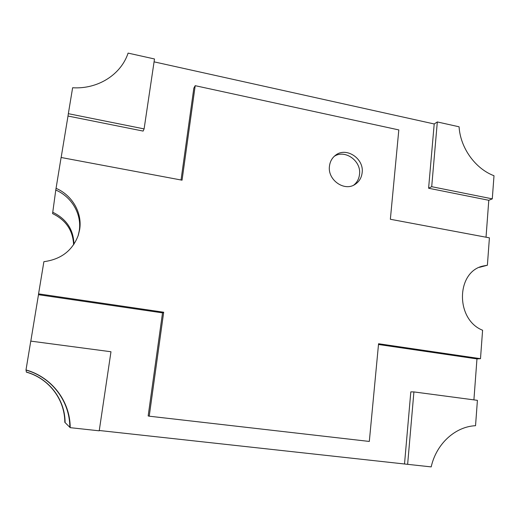 <?xml version="1.0" encoding="UTF-8"?>
<svg xmlns="http://www.w3.org/2000/svg" width="520" height="520" viewBox="0 0 520 520"><rect width="100%" height="100%" fill="white"/><g stroke="black" fill="none" stroke-linecap="round" stroke-linejoin="round"><path stroke-width="0.78" d="M73.6 244.758C72.982 230.51 65.975 220.123 52.572 213.603L55.777 190.047C72.007 196.969 82.03 214.546 79.196 231.056L78.078 235.898L79.196 231.056C82.03 214.546 72.007 196.969 55.777 190.047L61.1 157.488L182.058 180.18L195.202 85.683L398.814 129.922L390.357 219.264L489.411 237.848L487.39 265.233L483.314 265.98C456.092 271.44 455.182 319.43 482.593 330.245L480.493 358.683L378.567 343.74L369.317 441.441L149.227 416.195L163.69 312.228L38.571 293.865L43.888 261.683C61.087 259.363 72.559 250.549 78.305 235.228L79.638 229.678C82.492 213.025 72.384 195.292 56.011 188.305M52.754 212.258C66.489 218.972 73.547 229.639 73.938 244.257C73.547 229.639 66.489 218.972 52.754 212.258M473.909 399.874L476.964 358.904L480.493 358.683M99.268 430.495L407.635 464.334L413.913 391.918L477.412 400.341L475.54 425.698C455.228 426.621 436.319 443.775 431.191 466.895L407.635 464.334M26 369.935L26.026 370.084C51.682 377.293 69.843 401.141 69.836 427.297C69.843 401.141 51.682 377.293 26.026 370.084L26.377 372.041C49.049 378.391 65.124 399.49 65.098 422.598L64.811 422.312C64.838 399.393 48.886 378.456 26.403 372.157L26.377 372.041C49.049 378.391 65.124 399.49 65.098 422.598L70.207 427.668C70.213 401.265 51.889 377.208 26 369.935L30.764 341.113L110.974 351.748L99.223 430.82L70.207 427.668M149.227 416.195L148.161 415.935L162.526 312.871L38.48 294.704L30.816 341.12M68.003 116.038L68.341 113.678L144.105 128.901L143.13 131.079L68.003 116.038L61.152 157.501M486.031 237.218L488.787 200.285L492.291 198.861L494 175.734C475.241 168.681 460.324 147.856 459.082 126.796L437.32 121.947L434.207 123.968L154.07 61.848M479.44 267.345L487.39 265.233M481.585 266.507L483.873 266.168L481.585 266.507M434.207 123.968L428.597 188.233L488.787 200.285M437.32 121.947L431.704 186.686L492.291 198.861M428.597 188.233L431.704 186.686M362.147 172.712C361.524 177.821 359.171 181.714 355.075 184.392C344.344 191.847 327.373 179.855 329.466 166.147C330.031 161.603 332.02 157.995 335.426 155.331C346.021 146.517 364.247 158.49 362.147 172.712M334.256 156.319C345.046 149.149 361.472 160.999 359.515 174.401C358.995 178.867 357.071 182.442 353.737 185.127M378.495 344.494L476.964 358.904M195.202 85.683L193.83 88.166L181.038 179.985M38.48 294.704L38.571 293.865M162.526 312.871L163.69 312.228M68.341 113.678L72.625 87.75C97.974 89.382 121.069 74.529 128.089 53.105L154.499 58.981L144.105 128.901M413.913 391.918L410.813 391.879L404.541 463.704"/></g></svg>
